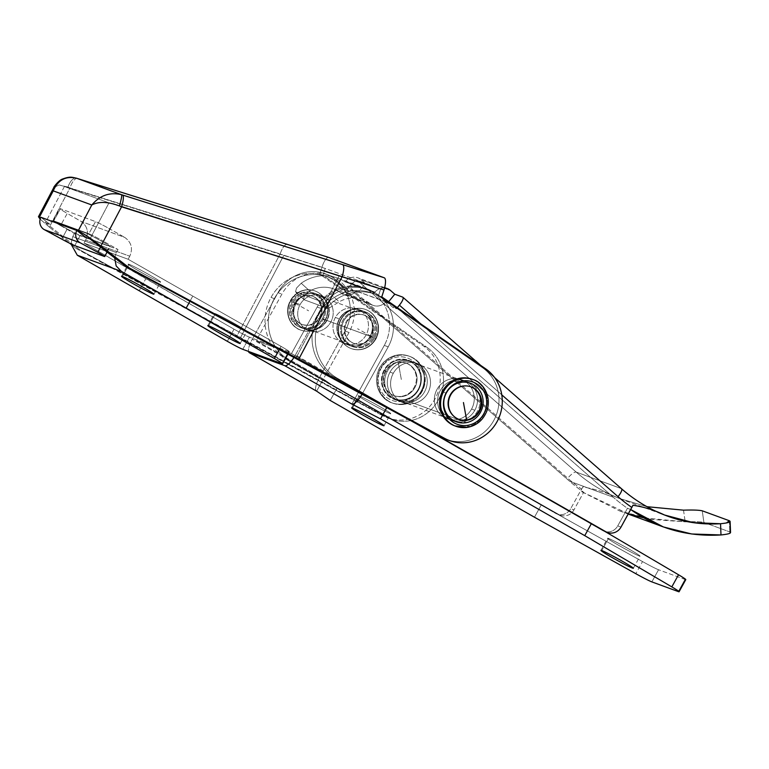<?xml version="1.0" encoding="UTF-8"?>
<svg xmlns="http://www.w3.org/2000/svg" width="769" height="769" viewBox="0 0 769 769"><rect width="100%" height="100%" fill="white"/><g stroke="black" fill="none" stroke-linecap="round" stroke-linejoin="round"><path stroke-width="0.58" stroke-dasharray="3.85 2.88" d="M317.174 307.042L321.086 308.475A40.478 38.604 -69.9 0 1 368.572 289.644A40.478 38.604 -69.9 0 1 388.21 346.848L384.289 345.406A40.478 38.604 110.1 0 0 364.65 288.212A40.478 38.604 110.1 0 0 317.174 307.042L291.489 353.567L256.221 340.638L281.896 294.114A40.478 38.604 -69.9 0 1 329.382 275.292A40.478 38.604 -69.9 0 1 349.02 332.487L345.098 331.055A40.478 38.604 110.1 0 0 325.47 273.86A40.478 38.604 110.1 0 0 277.984 292.681L281.896 294.114L277.984 292.681L252.299 339.206A13.88 4.124 -60.2 0 0 248.55 351.443A13.88 4.124 119.8 0 1 252.299 339.206L277.984 292.681A40.478 38.604 -69.9 0 1 331.083 276.465A40.478 38.604 -69.9 0 1 345.098 331.055L349.02 332.487L323.336 379.011L256.221 340.638L291.489 353.567L358.604 391.94L384.289 345.406L388.21 346.848L362.526 393.372A13.88 4.124 119.8 0 1 362.103 394.122A13.88 4.124 -60.2 0 0 362.526 393.372L388.21 346.848A40.478 38.604 110.1 0 0 374.186 292.258A40.478 38.604 110.1 0 0 321.086 308.475L317.174 307.042A40.478 38.604 -69.9 0 1 370.274 290.826A40.478 38.604 -69.9 0 1 384.289 345.406L358.604 391.94L387.211 406.743L386.788 407.522L387.211 406.743L422.335 426.833L387.211 406.743L358.604 391.94L291.489 353.567L317.174 307.042M351.904 404.071L358.604 391.94L351.904 404.071M339.312 318.885A18.504 17.649 110.1 0 0 348.28 345.041A18.504 17.649 110.1 0 0 371.225 333.727A18.504 17.649 110.1 0 0 361.017 310.282A18.504 17.649 110.1 0 0 339.312 318.885L335.39 317.453A18.504 17.649 -69.9 0 1 357.095 308.85A18.504 17.649 -69.9 0 1 367.303 332.295A18.504 17.649 -69.9 0 1 344.368 343.599A18.504 17.649 -69.9 0 1 335.39 317.453L339.312 318.885A18.504 17.649 -69.9 0 1 370.052 318.03A18.504 17.649 -69.9 0 1 354.586 346.06A18.504 17.649 -69.9 0 1 339.312 318.885M330.218 400.457L336.918 388.326L541.155 505.089L534.455 517.22L541.155 505.089L336.918 388.326L323.336 379.011L316.636 391.152L349.02 332.487A40.478 38.604 110.1 0 0 335.005 277.907A40.478 38.604 110.1 0 0 281.896 294.114L256.221 340.638L323.336 379.011L336.918 388.326L330.218 400.457M295.402 354.999L321.086 308.475L295.402 354.999L362.526 393.372L295.402 354.999A13.88 4.124 119.8 0 1 294.104 357.21A13.88 4.124 -60.2 0 0 295.402 354.999M684.987 579.442L678.287 591.582L684.987 579.442L658.552 569.762L684.987 579.442A17.351 0.836 -151.1 0 0 685.794 579.605M651.852 581.893L658.552 569.762A17.351 0.836 28.9 0 1 642.519 561.572L541.155 505.089L642.519 561.572L635.819 573.703L642.519 561.572A17.351 0.836 -151.1 0 0 658.552 569.762L651.852 581.893M359.19 395.891A18.504 0.894 -151.1 0 0 377.675 407.387A18.504 0.894 -151.1 0 0 386.73 410.704A18.504 0.894 -151.1 0 0 359.19 395.891A18.504 0.894 28.9 0 1 377.387 405.234A18.504 0.894 28.9 0 1 390.729 413.607A18.504 0.894 28.9 0 1 374.099 405.436A18.504 0.894 28.9 0 1 358.325 395.718A18.504 0.894 28.9 0 1 359.19 395.891L352.49 408.031L359.19 395.891M608.49 538.415A18.504 0.894 -151.1 0 0 626.975 549.922A18.504 0.894 -151.1 0 0 636.021 553.228A18.504 0.894 -151.1 0 0 608.49 538.415A18.504 0.894 28.9 0 1 626.687 547.768A18.504 0.894 28.9 0 1 640.029 556.131A18.504 0.894 28.9 0 1 623.399 547.97A18.504 0.894 28.9 0 1 607.625 538.242A18.504 0.894 28.9 0 1 608.49 538.415L601.791 550.556L608.49 538.415M319.414 377.579L345.098 331.055L319.414 377.579L252.299 339.206L319.414 377.579A13.88 4.124 -60.2 0 0 316.28 390.95A13.88 4.124 119.8 0 1 319.414 377.579M300.121 304.534A18.504 17.649 110.1 0 0 309.09 330.68A18.504 17.649 110.1 0 0 332.035 319.375A18.504 17.649 110.1 0 0 321.827 295.93A18.504 17.649 110.1 0 0 300.121 304.534L296.2 303.101A18.504 17.649 -69.9 0 1 317.905 294.489A18.504 17.649 -69.9 0 1 328.113 317.943A18.504 17.649 -69.9 0 1 305.178 329.247A18.504 17.649 -69.9 0 1 296.2 303.101L300.121 304.534A18.504 17.649 -69.9 0 1 330.862 303.678A18.504 17.649 -69.9 0 1 315.396 331.708A18.504 17.649 -69.9 0 1 300.121 304.534M335.39 317.453A18.504 17.649 110.1 0 0 350.664 344.627A18.504 17.649 110.1 0 0 366.14 316.597A18.504 17.649 110.1 0 0 335.39 317.453M296.2 303.101A18.504 17.649 110.1 0 0 311.474 330.266A18.504 17.649 110.1 0 0 326.95 302.236A18.504 17.649 110.1 0 0 296.2 303.101M371.033 336.226L357.585 328.738L371.033 336.226A15.034 14.342 110.1 0 0 358.623 314.146A15.034 14.342 110.1 0 0 346.05 336.918A15.034 14.342 110.1 0 0 371.033 336.226A15.034 14.342 -69.9 0 1 353.394 343.214A15.034 14.342 -69.9 0 1 345.098 324.162A15.034 14.342 -69.9 0 1 363.737 314.973A15.034 14.342 -69.9 0 1 371.033 336.226L371.687 336.457A15.034 14.342 110.1 0 0 364.391 315.213A15.034 14.342 110.1 0 0 345.752 324.403A15.034 14.342 110.1 0 0 354.048 343.455A15.034 14.342 110.1 0 0 371.687 336.457L371.033 336.226M374.561 338.11A18.504 17.649 110.1 0 0 359.286 310.936A18.504 17.649 110.1 0 0 343.81 338.966A18.504 17.649 110.1 0 0 374.561 338.11A18.504 17.649 -69.9 0 1 343.81 338.966A18.504 17.649 -69.9 0 1 359.286 310.936A18.504 17.649 -69.9 0 1 374.561 338.11L375.935 338.985L374.561 338.11M371.687 336.457A15.034 14.342 -69.9 0 1 346.704 337.158A15.034 14.342 -69.9 0 1 359.277 314.386A15.034 14.342 -69.9 0 1 371.687 336.457M375.83 338.966A20.821 19.859 110.1 0 0 365.727 309.551A20.821 19.859 110.1 0 0 339.927 322.269A20.821 19.859 110.1 0 0 351.404 348.645A20.821 19.859 110.1 0 0 375.83 338.966L375.83 338.966A20.821 19.859 -69.9 0 1 351.404 348.645A20.821 19.859 -69.9 0 1 339.927 322.269A20.821 19.859 -69.9 0 1 365.727 309.551A20.821 19.859 -69.9 0 1 375.83 338.966L375.503 338.841A20.821 19.859 110.1 0 0 365.4 309.426A20.821 19.859 110.1 0 0 339.6 322.144A20.821 19.859 110.1 0 0 351.077 348.52A20.821 19.859 110.1 0 0 375.503 338.841L375.83 338.966M375.503 338.841A20.821 19.859 -69.9 0 1 340.907 339.811A20.821 19.859 -69.9 0 1 358.316 308.273A20.821 19.859 -69.9 0 1 375.503 338.841M372.619 337.197A17.351 16.543 110.1 0 0 358.306 311.724A17.351 16.543 110.1 0 0 343.801 338.004A17.351 16.543 110.1 0 0 372.619 337.197A17.351 16.543 -69.9 0 1 352.269 345.262A17.351 16.543 -69.9 0 1 342.705 323.288A17.351 16.543 -69.9 0 1 364.208 312.685A17.351 16.543 -69.9 0 1 372.619 337.197L322.326 318.779A17.351 16.543 110.1 0 0 313.915 294.258A17.351 16.543 110.1 0 0 292.412 304.86A17.351 16.543 110.1 0 0 301.977 326.844A17.351 16.543 110.1 0 0 322.326 318.779L372.619 337.197M325.21 320.423A20.821 19.859 110.1 0 0 308.023 289.855A20.821 19.859 110.1 0 0 290.615 321.384A20.821 19.859 110.1 0 0 325.21 320.423A20.821 19.859 -69.9 0 1 300.785 330.103A20.821 19.859 -69.9 0 1 289.307 303.726A20.821 19.859 -69.9 0 1 315.107 290.999A20.821 19.859 -69.9 0 1 325.21 320.423L324.883 320.298A20.821 19.859 110.1 0 0 314.781 290.884A20.821 19.859 110.1 0 0 288.981 303.601A20.821 19.859 110.1 0 0 300.458 329.978A20.821 19.859 110.1 0 0 324.883 320.298L325.21 320.423M322.326 318.779A17.351 16.543 -69.9 0 1 293.508 319.577A17.351 16.543 -69.9 0 1 308.013 293.306A17.351 16.543 -69.9 0 1 322.326 318.779M322.307 318.962A18.504 17.649 110.1 0 0 307.033 291.797A18.504 17.649 110.1 0 0 291.557 319.827A18.504 17.649 110.1 0 0 322.307 318.962L324.883 320.298A20.821 19.859 -69.9 0 1 300.458 329.978A20.821 19.859 -69.9 0 1 288.981 303.601A20.821 19.859 -69.9 0 1 314.781 290.884A20.821 19.859 -69.9 0 1 324.883 320.298L322.307 318.962A18.504 17.649 -69.9 0 1 291.557 319.827A18.504 17.649 -69.9 0 1 307.033 291.797A18.504 17.649 -69.9 0 1 322.307 318.962M319.433 317.318A15.034 14.342 110.1 0 0 307.023 295.248A15.034 14.342 110.1 0 0 294.45 318.02A15.034 14.342 110.1 0 0 319.433 317.318A15.034 14.342 -69.9 0 1 301.794 324.316A15.034 14.342 -69.9 0 1 293.508 305.264A15.034 14.342 -69.9 0 1 312.137 296.075A15.034 14.342 -69.9 0 1 319.433 317.318L320.087 317.559A15.034 14.342 110.1 0 0 312.791 296.315A15.034 14.342 110.1 0 0 295.152 303.303A15.034 14.342 110.1 0 0 302.448 324.547A15.034 14.342 110.1 0 0 320.087 317.559L319.433 317.318M295.152 303.303L308.6 310.791L295.152 303.303A15.034 14.342 -69.9 0 1 314.877 297.286A15.034 14.342 -69.9 0 1 320.087 317.559A15.034 14.342 -69.9 0 1 300.362 323.586A15.034 14.342 -69.9 0 1 295.152 303.303M628.311 513.846L580.585 491.131L582.835 486.912C595.466 489.113 607.664 492.977 619.439 498.485L646.969 506.694L619.439 498.485A161.923 154.434 -69.9 0 1 576.202 472.089L357.556 280.589A9.257 2.615 -48.8 0 0 349.097 286.731L346.098 290.374L349.097 286.731L567.733 478.241A171.179 163.259 110.1 0 0 581.547 489.036L570.704 508.674A11.564 11.035 -69.9 0 1 555.535 513.308L287.058 359.815A46.265 44.121 -69.9 0 1 271.034 297.43A46.265 44.121 -69.9 0 1 338.629 283.828L346.098 290.374L349.366 291.566L341.897 285.03A46.265 44.121 110.1 0 0 274.302 298.632A46.265 44.121 110.1 0 0 290.326 361.017A46.265 44.121 -69.9 0 1 274.302 298.632L271.034 297.43A46.265 44.121 110.1 0 0 287.058 359.815L290.326 361.017L558.803 514.509A11.564 11.035 110.1 0 0 573.972 509.876L583.69 492.266L580.585 491.131L619.42 510.847L652.093 519.469L685.189 521.843C694.474 521.497 700.713 521.699 703.904 522.449L729.819 531.937L703.904 522.449L702.241 510.808L703.904 522.449C700.713 521.699 694.474 521.497 685.189 521.843L643.682 517.873M358.085 292.335L350.904 289.702L569.541 481.211L613.306 497.245L394.66 305.735L613.306 497.245L569.541 481.211A173.496 165.46 110.1 0 0 583.69 492.266A173.496 165.46 -69.9 0 1 569.541 481.211L350.904 289.702L358.085 292.335L365.4 283.453L361.219 279.801L390.614 290.567L361.219 279.801L365.4 283.453L357.556 280.589L365.4 283.453L358.085 292.335L356.412 290.874L358.085 292.335M385.807 301.64L356.23 291.105A11.564 11.035 -69.9 0 1 341.023 293.056L370.418 303.822A30.068 28.684 110.1 0 0 362.93 299.65A30.068 28.684 110.1 0 0 339.206 301.823L330.372 307.331L327.19 308.206L304.332 299.833L303.659 298.93L303.928 297.17L305.245 294.902L309.811 291.057A30.068 28.684 -69.9 0 1 333.535 288.884A30.068 28.684 -69.9 0 1 341.023 293.056A30.068 28.684 110.1 0 0 309.811 291.057L301.217 283.252L296.498 288.096L295.527 291.797L318.972 300.737L322.644 299.574L330.612 294.018A41.641 39.709 -69.9 0 1 366.909 288.788A41.641 39.709 -69.9 0 1 374.561 292.624L374.955 292.133L345.569 281.367L345.166 281.858L374.561 292.624L345.166 281.858A41.641 39.709 110.1 0 0 337.514 278.022A41.641 39.709 110.1 0 0 301.217 283.252A41.641 39.709 -69.9 0 1 345.166 281.858L345.569 281.367A11.564 11.035 -69.9 0 1 361.219 279.801A11.564 11.035 110.1 0 0 357.893 277.82A11.564 11.035 110.1 0 0 345.569 281.367L374.955 292.133L374.561 292.624A41.641 39.709 110.1 0 0 330.612 294.018L339.206 301.823A30.068 28.684 -69.9 0 1 370.418 303.822A11.564 11.035 110.1 0 0 385.615 301.871L387.48 303.101L385.807 301.64M394.401 305.639L387.48 303.101L394.401 305.639M605.193 531.6A11.564 11.035 -69.9 0 1 602.56 530.533A11.564 11.035 110.1 0 0 604.165 531.283A11.564 11.035 110.1 0 0 617.738 525.909L620.996 527.101L617.738 525.909L627.456 508.299L630.561 509.434L632.945 505.262L630.695 509.539L627.456 508.299A173.496 165.46 -69.9 0 1 613.306 497.245A173.496 165.46 110.1 0 0 627.456 508.299L617.738 525.909A11.564 11.035 -69.9 0 1 605.847 531.744M729.377 520.748L729.819 531.937L729.377 520.748L730.108 521.353M576.202 472.089L621.265 488.594A161.923 154.434 110.1 0 0 663.916 514.759A161.923 154.434 -69.9 0 1 621.265 488.594L576.202 472.089A9.257 2.615 -48.8 0 0 567.733 478.241L349.097 286.731A9.257 2.615 131.2 0 1 357.556 280.589L576.202 472.089A161.923 154.434 110.1 0 0 619.439 498.485C607.664 492.977 595.466 489.113 582.835 486.912L580.585 491.131L583.69 492.266L573.972 509.876L570.704 508.674L581.547 489.036A171.179 163.259 -69.9 0 1 567.733 478.241A9.257 2.615 131.2 0 1 576.202 472.089M720.543 523.727L726.397 522.997M402.629 297.094L621.265 488.594L402.629 297.094M296.113 292.364L304.332 299.833L327.19 308.206L318.972 300.737L295.527 291.797L296.498 288.096L301.217 283.252L309.811 291.057L305.245 294.902L303.928 297.17L303.659 298.93L304.332 299.833L295.527 291.797M501.773 394.833L420.864 323.96L501.773 394.833M397.323 307.667L396.391 308.802L388.922 302.255A46.265 44.121 110.1 0 0 323.653 312.079A46.265 44.121 110.1 0 0 337.351 378.242L422.335 426.833L337.351 378.242L334.082 377.041A46.265 44.121 -69.9 0 1 320.385 310.887A46.265 44.121 -69.9 0 1 385.663 301.063L393.132 307.6L396.391 308.802L397.323 307.667M373.58 337.745A18.504 17.649 -69.9 0 1 342.83 338.6A18.504 17.649 -69.9 0 1 358.306 310.58A18.504 17.649 -69.9 0 1 373.58 337.745A18.504 17.649 110.1 0 0 364.602 311.599A18.504 17.649 110.1 0 0 341.667 322.903A18.504 17.649 110.1 0 0 351.875 346.348A18.504 17.649 110.1 0 0 373.58 337.745L370.322 336.553A18.504 17.649 110.1 0 0 355.038 309.378A18.504 17.649 110.1 0 0 339.571 337.408A18.504 17.649 110.1 0 0 370.322 336.553A18.504 17.649 -69.9 0 1 348.607 345.156A18.504 17.649 -69.9 0 1 338.398 321.711A18.504 17.649 -69.9 0 1 361.343 310.407A18.504 17.649 -69.9 0 1 370.322 336.553L373.58 337.745M474.829 410.271A20.821 19.859 -69.9 0 1 440.243 411.232A20.821 19.859 -69.9 0 1 457.642 379.703A20.821 19.859 -69.9 0 1 474.829 410.271A20.821 19.859 110.1 0 0 464.736 380.857A20.821 19.859 110.1 0 0 438.926 393.574A20.821 19.859 110.1 0 0 450.413 419.951A20.821 19.859 110.1 0 0 474.829 410.271L471.57 409.07A20.821 19.859 110.1 0 0 454.383 378.502A20.821 19.859 110.1 0 0 436.975 410.04A20.821 19.859 110.1 0 0 471.57 409.07A20.821 19.859 -69.9 0 1 447.145 418.749A20.821 19.859 -69.9 0 1 435.658 392.373A20.821 19.859 -69.9 0 1 461.467 379.655A20.821 19.859 -69.9 0 1 471.57 409.07L474.829 410.271M390.018 372.109A20.821 19.859 110.1 0 0 407.205 402.677A20.821 19.859 110.1 0 0 424.613 371.148A20.821 19.859 110.1 0 0 390.018 372.109A20.821 19.859 -69.9 0 1 414.443 362.43A20.821 19.859 -69.9 0 1 425.92 388.806A20.821 19.859 -69.9 0 1 400.12 401.524A20.821 19.859 -69.9 0 1 390.018 372.109L393.286 373.311A20.821 19.859 -69.9 0 1 427.881 372.34A20.821 19.859 -69.9 0 1 410.473 403.879A20.821 19.859 -69.9 0 1 393.286 373.311A20.821 19.859 110.1 0 0 403.379 402.725A20.821 19.859 110.1 0 0 429.189 390.008A20.821 19.859 110.1 0 0 417.702 363.622A20.821 19.859 110.1 0 0 393.286 373.311L390.018 372.109M292.604 301.784A18.504 17.649 110.1 0 0 307.879 328.949A18.504 17.649 110.1 0 0 323.355 300.919A18.504 17.649 110.1 0 0 292.604 301.784A18.504 17.649 -69.9 0 1 314.31 293.172A18.504 17.649 -69.9 0 1 324.518 316.626A18.504 17.649 -69.9 0 1 301.583 327.93A18.504 17.649 -69.9 0 1 292.604 301.784L295.873 302.976A18.504 17.649 -69.9 0 1 326.623 302.121A18.504 17.649 -69.9 0 1 311.147 330.151A18.504 17.649 -69.9 0 1 295.873 302.976A18.504 17.649 110.1 0 0 304.851 329.122A18.504 17.649 110.1 0 0 327.786 317.818A18.504 17.649 110.1 0 0 317.578 294.373A18.504 17.649 110.1 0 0 295.873 302.976L292.604 301.784M349.366 291.566L350.904 289.702L349.366 291.566L346.098 290.374L338.629 283.828A46.265 44.121 110.1 0 0 325.306 275.917A46.265 44.121 110.1 0 0 271.034 297.43L274.302 298.632A46.265 44.121 -69.9 0 1 328.574 277.119A46.265 44.121 -69.9 0 1 341.897 285.03L338.629 283.828L341.897 285.03L349.366 291.566M683.516 510.164L685.189 521.843L683.516 510.164M388.662 301.669L387.48 303.101L388.662 301.669M394.622 305.793L393.132 307.6L394.622 305.793M384.558 287.981A11.564 11.035 110.1 0 0 374.955 292.133A11.564 11.035 -69.9 0 1 384.558 287.981M602.56 530.533L334.082 377.041L602.56 530.533M337.351 378.242A46.265 44.121 -69.9 0 1 319.664 319.173A46.265 44.121 -69.9 0 1 375.599 294.344A46.265 44.121 -69.9 0 1 388.922 302.255L385.663 301.063A46.265 44.121 110.1 0 0 372.331 293.143A46.265 44.121 110.1 0 0 316.395 317.972A46.265 44.121 110.1 0 0 334.082 377.041L337.351 378.242M388.922 302.255L396.391 308.802L393.132 307.6L385.663 301.063L388.922 302.255M287.058 359.815L555.535 513.308L558.803 514.509L290.326 361.017L287.058 359.815M555.535 513.308A11.564 11.035 110.1 0 0 557.141 514.057A11.564 11.035 110.1 0 0 570.704 508.674L573.972 509.876A11.564 11.035 -69.9 0 1 560.409 515.249A11.564 11.035 -69.9 0 1 558.803 514.509L555.535 513.308M385.615 301.871A11.564 11.035 -69.9 0 1 373.292 305.418A11.564 11.035 -69.9 0 1 370.418 303.822L341.023 293.056A11.564 11.035 110.1 0 0 343.897 294.652A11.564 11.035 110.1 0 0 356.23 291.105L385.615 301.871M730.55 532.542L729.819 531.937M330.612 294.018L322.644 299.574L318.972 300.737L327.19 308.206L330.372 307.331L339.206 301.823L330.612 294.018M303.659 298.93L304.332 299.833M470.724 386.749A17.351 16.543 110.1 0 0 448.894 397.227A17.351 16.543 110.1 0 0 458.795 419.316A17.351 16.543 -69.9 0 1 458.459 419.201A17.351 16.543 -69.9 0 1 448.894 397.227A17.351 16.543 -69.9 0 1 470.397 386.624A17.351 16.543 -69.9 0 1 470.724 386.749M467.763 427.285A24.868 23.714 110.1 0 0 488.132 404.955A24.868 23.714 110.1 0 0 472.983 379.569A24.868 23.714 -69.9 0 1 488.123 405.052A24.868 23.714 -69.9 0 1 467.581 427.324L466.6 426.958A24.868 23.714 110.1 0 0 487.142 404.696A24.868 23.714 110.1 0 0 472.003 379.204M454.892 425.901A24.868 23.714 110.1 0 0 466.6 426.958L467.581 427.324M472.493 379.386A24.868 23.714 -69.9 0 1 487.113 404.965A24.868 23.714 -69.9 0 1 466.6 426.958A24.868 23.714 -69.9 0 1 455.392 426.074M466.014 422.421A20.244 19.302 110.1 0 0 478.837 389.796A20.244 19.302 110.1 0 0 445.501 395.449A20.244 19.302 110.1 0 0 466.014 422.421A20.244 19.302 -69.9 0 1 456.488 421.556A20.244 19.302 -69.9 0 1 445.328 395.92A20.244 19.302 -69.9 0 1 470.417 383.548A20.244 19.302 -69.9 0 1 482.73 404.292A20.244 19.302 -69.9 0 1 466.014 422.421L403.965 399.688A20.244 19.302 110.1 0 0 420.681 381.568A20.244 19.302 110.1 0 0 408.358 360.815A20.244 19.302 110.1 0 0 383.279 373.186A20.244 19.302 110.1 0 0 394.439 398.832A20.244 19.302 110.1 0 0 403.965 399.688L466.014 422.421M404.552 404.234A24.868 23.714 110.1 0 0 420.307 364.141A24.868 23.714 110.1 0 0 379.348 371.1A24.868 23.714 110.1 0 0 404.552 404.234A24.868 23.714 -69.9 0 1 392.844 403.177A24.868 23.714 -69.9 0 1 379.136 371.667A24.868 23.714 -69.9 0 1 409.954 356.48A24.868 23.714 -69.9 0 1 425.094 381.962A24.868 23.714 -69.9 0 1 404.552 404.234L403.571 403.869A24.868 23.714 110.1 0 0 424.113 381.607A24.868 23.714 110.1 0 0 408.973 356.114A24.868 23.714 110.1 0 0 378.156 371.312A24.868 23.714 110.1 0 0 391.863 402.812A24.868 23.714 110.1 0 0 403.571 403.869L404.552 404.234M403.965 399.688A20.244 19.302 -69.9 0 1 383.452 372.725A20.244 19.302 -69.9 0 1 416.788 367.063A20.244 19.302 -69.9 0 1 403.965 399.688M402.629 401.36A22.551 21.513 110.1 0 0 416.913 365.006A22.551 21.513 110.1 0 0 379.761 371.312A22.551 21.513 110.1 0 0 402.629 401.36A2.317 0.615 -99.6 0 0 403.571 403.869A24.868 23.714 -69.9 0 1 391.863 402.812A24.868 23.714 -69.9 0 1 378.156 371.312A24.868 23.714 -69.9 0 1 408.973 356.114A24.868 23.714 -69.9 0 1 424.113 381.607A24.868 23.714 -69.9 0 1 403.571 403.869A2.317 0.615 80.4 0 1 402.629 401.36A22.551 21.513 -69.9 0 1 379.761 371.312A22.551 21.513 -69.9 0 1 416.913 365.006A22.551 21.513 -69.9 0 1 402.629 401.36M401.966 396.256A17.351 16.543 110.1 0 0 412.953 368.284A17.351 16.543 110.1 0 0 384.385 373.138A17.351 16.543 110.1 0 0 401.966 396.256A17.351 16.543 -69.9 0 1 393.805 395.516A17.351 16.543 -69.9 0 1 384.231 373.532A17.351 16.543 -69.9 0 1 405.734 362.939A17.351 16.543 -69.9 0 1 416.298 380.722A17.351 16.543 -69.9 0 1 401.966 396.256L402.62 396.496A17.351 16.543 110.1 0 0 416.952 380.953A17.351 16.543 110.1 0 0 406.388 363.179A17.351 16.543 110.1 0 0 398.227 362.439A17.351 16.543 110.1 0 0 383.894 377.973A17.351 16.543 110.1 0 0 394.449 395.756A17.351 16.543 110.1 0 0 402.62 396.496L401.966 396.256M398.227 362.439L401.399 379.828L398.227 362.439A17.351 16.543 -69.9 0 1 416.923 376.666A17.351 16.543 -69.9 0 1 402.62 396.496A17.351 16.543 -69.9 0 1 383.923 382.27A17.351 16.543 -69.9 0 1 398.227 362.439M426.91 347.328A40.478 38.604 -69.9 0 1 438.964 398.813A40.478 38.604 -69.9 0 1 390.739 419.028A40.478 38.604 -69.9 0 1 385.836 416.817L382.568 415.616A40.478 38.604 110.1 0 0 387.48 417.836A40.478 38.604 110.1 0 0 435.696 397.621A40.478 38.604 110.1 0 0 423.642 346.127L426.91 347.328L423.642 346.127L319.721 274.168L322.99 275.36L426.91 347.328L322.99 275.36L319.721 274.168L321.932 267.256A11.564 3.47 107.5 0 1 328.632 257.404A11.564 3.47 -72.5 0 0 321.932 267.256L319.721 274.168L423.642 346.127A40.478 38.604 -69.9 0 1 434.341 400.091A40.478 38.604 -69.9 0 1 382.568 415.616L385.836 416.817L79.745 249.848L76.477 248.647L382.568 415.616L236.727 336.438L280.07 254.058L321.932 267.256L280.07 254.058L236.727 336.438L76.477 248.647L79.745 249.848L45.419 222.606L64.404 186.521L108.996 202.853L90.011 238.938L108.996 202.853L64.404 186.521L325.2 268.448L322.99 275.36L325.2 268.448L380.713 288.788L325.2 268.448L283.761 255.385L240.38 337.841L385.836 416.817A40.478 38.604 110.1 0 0 437.609 401.293A40.478 38.604 110.1 0 0 426.91 347.328M378.502 295.7L380.713 288.788L378.502 295.7L381.77 296.892L378.502 295.7L482.432 367.669L485.7 368.86L482.432 367.669L378.502 295.7M387.201 371.542A20.821 19.859 110.1 0 0 397.506 400.572A20.821 19.859 110.1 0 0 423.306 387.855A20.821 19.859 110.1 0 0 411.828 361.468A20.821 19.859 110.1 0 0 387.201 371.542L383.933 370.341A20.821 19.859 -69.9 0 1 408.56 360.277A20.821 19.859 -69.9 0 1 420.047 386.653A20.821 19.859 -69.9 0 1 394.237 399.371A20.821 19.859 -69.9 0 1 383.933 370.341L387.201 371.542A20.821 19.859 -69.9 0 1 421.787 369.822A20.821 19.859 -69.9 0 1 405.013 401.706A20.821 19.859 -69.9 0 1 387.201 371.542M85.676 237.352L87.608 233.67L51.686 220.511L49.754 224.192L45.419 222.606L49.754 224.192L40.911 217.291L49.754 224.192L51.686 220.511L67.211 228.941L61.837 239.169L67.211 228.941L51.686 220.511L87.608 233.67L85.676 237.352M445.982 393.074A20.821 19.859 -69.9 0 1 480.567 391.354A20.821 19.859 -69.9 0 1 463.794 423.238A20.821 19.859 -69.9 0 1 445.982 393.074A20.821 19.859 110.1 0 0 456.286 422.104A20.821 19.859 110.1 0 0 482.096 409.387A20.821 19.859 110.1 0 0 470.609 383.01A20.821 19.859 110.1 0 0 445.982 393.074L442.723 391.873A20.821 19.859 -69.9 0 1 467.35 381.808A20.821 19.859 -69.9 0 1 478.827 408.185A20.821 19.859 -69.9 0 1 453.028 420.912A20.821 19.859 -69.9 0 1 442.723 391.873L445.982 393.074M49.36 227.134L69.691 243.264L49.36 227.134L69.989 187.924L280.137 253.905C282.492 247.435 284.876 244.254 287.279 244.369C284.876 244.254 282.492 247.435 280.137 253.905L69.989 187.924L49.36 227.134L40.161 219.165L49.36 227.134M70.911 244.234L76.477 248.647L70.911 244.234M446.26 439.368A40.478 38.604 110.1 0 0 494.477 419.153A40.478 38.604 110.1 0 0 482.432 367.669A40.478 38.604 -69.9 0 1 494.88 418.336A40.478 38.604 -69.9 0 1 447.904 439.926M383.933 370.341A20.821 19.859 110.1 0 0 401.745 400.505A20.821 19.859 110.1 0 0 418.519 368.62A20.821 19.859 110.1 0 0 383.933 370.341M339.273 275.725L108.996 202.853L339.273 275.725L295.892 358.181L339.273 275.725M442.723 391.873A20.821 19.859 110.1 0 0 460.525 422.046A20.821 19.859 110.1 0 0 477.309 390.162A20.821 19.859 110.1 0 0 442.723 391.873M64.404 186.521L45.419 222.606L79.745 249.848L240.38 337.841L283.761 255.385L64.404 186.521M103.142 242.1L87.608 233.67L103.142 242.1A11.564 0.481 27.8 0 1 109.573 246.176L104.19 256.394L109.573 246.176L80.187 235.401L109.573 246.176A11.564 0.481 -152.2 0 0 110.111 246.291A11.564 0.481 -152.2 0 0 103.142 242.1L100.537 247.041L103.142 242.1M74.804 245.628L80.187 235.401A11.564 0.481 27.8 0 1 67.211 228.941A11.564 0.481 -152.2 0 0 80.187 235.401L74.804 245.628M53.801 187.549L59.098 184.964L69.989 187.924A11.564 4.326 107.4 0 1 77.477 178.504M77.419 178.485A11.564 4.326 -72.6 0 0 69.989 187.924L67.98 187.069A11.564 5.393 107.3 0 1 76.41 178.168M76.314 178.139A11.564 5.393 -72.7 0 0 67.98 187.069L59.069 184.964L53.782 187.578M288.654 351.539L281.954 363.679L288.654 351.539L249.464 337.187L288.654 351.539A13.88 0.663 -151.1 0 0 289.298 351.673A13.88 0.663 -151.1 0 0 281.07 346.396A13.88 0.663 28.9 0 1 288.654 351.539M242.764 349.318L249.464 337.187A13.88 0.663 28.9 0 1 234.036 329.17L83.994 243.091L128.115 259.249L281.07 346.396L128.115 259.249L83.994 243.091L85.667 240.053L129.788 256.221L128.115 259.249L129.788 256.221L85.667 240.053C88.993 232.325 87.474 226.115 81.12 221.434L124.722 237.41C131.393 242.206 133.085 248.474 129.788 256.221C133.085 248.474 131.393 242.206 124.722 237.41L81.12 221.434L67.249 213.436A13.88 0.663 28.9 0 1 60.434 208.735L95.558 221.597A13.88 0.663 28.9 0 1 110.198 229.172L124.722 237.41L110.198 229.172L103.498 241.303A13.88 0.663 -151.1 0 0 88.858 233.738L95.558 221.597L60.434 208.735L53.734 220.866L88.858 233.738L53.734 220.866A13.88 0.663 -151.1 0 0 60.549 225.577L74.42 233.574L118.022 249.541L103.498 241.303L118.022 249.541L74.42 233.574L72.747 236.602L116.35 252.578L118.022 249.541L116.35 252.578L72.747 236.602L70.902 243.86L72.747 236.602L74.42 233.574L60.549 225.577L67.249 213.436L81.12 221.434C87.474 226.115 88.993 232.325 85.667 240.053L83.994 243.091L145.822 278.734L139.122 290.874L145.822 278.734L234.036 329.17L227.336 341.311L234.036 329.17A13.88 0.663 -151.1 0 0 249.464 337.187L242.764 349.318M215.358 313.665A18.504 0.894 -151.1 0 0 233.853 325.162A18.504 0.894 -151.1 0 0 242.898 328.478A18.504 0.894 -151.1 0 0 215.358 313.665A18.504 0.894 28.9 0 1 233.565 323.009A18.504 0.894 28.9 0 1 246.907 331.381A18.504 0.894 28.9 0 1 230.277 323.211A18.504 0.894 28.9 0 1 214.503 313.492A18.504 0.894 28.9 0 1 215.358 313.665L208.659 325.796L215.358 313.665M129.067 264.325A18.504 0.894 -151.1 0 0 147.552 275.821A18.504 0.894 -151.1 0 0 156.607 279.137A18.504 0.894 -151.1 0 0 129.067 264.325A18.504 0.894 28.9 0 1 147.273 273.668A18.504 0.894 28.9 0 1 160.606 282.04A18.504 0.894 28.9 0 1 143.976 273.879A18.504 0.894 28.9 0 1 128.212 264.151A18.504 0.894 28.9 0 1 129.067 264.325L122.367 276.465L129.067 264.325M114.658 257.894L116.35 252.578L114.658 257.894M189.981 301.16L192.856 295.959L189.981 301.16M279.455 349.328L281.07 346.396L279.455 349.328M88.858 233.738A13.88 0.663 28.9 0 1 103.498 241.303L110.198 229.172A13.88 0.663 -151.1 0 0 95.558 221.597L88.858 233.738M60.549 225.577A13.88 0.663 28.9 0 1 53.09 220.741A13.88 0.663 28.9 0 1 53.734 220.866L60.434 208.735A13.88 0.663 -151.1 0 0 59.79 208.601A13.88 0.663 -151.1 0 0 67.249 213.436L60.549 225.577M368.572 289.644L364.65 288.212M348.28 345.041L344.368 343.599M361.017 310.282L357.095 308.85M325.47 273.86L329.382 275.292M309.09 330.68L305.178 329.247M321.827 295.93L317.905 294.489M600.925 550.383L607.625 538.242M633.329 568.272L640.029 556.131M351.625 407.858L358.325 395.718M384.029 425.738L390.729 413.607M353.394 343.214L354.048 343.455M363.737 314.973L364.391 315.213M365.4 309.426L365.727 309.551C370.11 311.205 373.513 314.088 375.926 318.212C379.521 325.018 379.521 331.948 375.935 338.985C369.851 348.328 361.68 351.548 351.404 348.645L351.077 348.52M313.915 294.258L364.208 312.685M301.977 326.844L352.269 345.262M300.785 330.103L300.458 329.978C292.508 327.796 284.578 316.588 288.779 303.832L296.142 293.768C301.986 289.634 308.206 288.673 314.781 290.884L315.107 290.999M301.794 324.316L302.448 324.547M312.137 296.075L312.791 296.315M362.93 299.65L333.535 288.884M619.42 510.847L628.196 514.057M667.646 516.201L623.111 499.879M366.909 288.788L337.514 278.022M605.453 531.754L604.165 531.283M375.599 294.344L372.331 293.143M348.607 345.156L351.875 346.348M361.343 310.407L364.602 311.599M447.145 418.749L450.413 419.951M461.467 379.655L464.736 380.857M328.574 277.119L325.306 275.917M557.141 514.057L560.409 515.249M403.379 402.725L400.12 401.524M417.702 363.622L414.443 362.43M304.851 329.122L301.583 327.93M317.578 294.373L314.31 293.172M373.292 305.418L343.897 294.652M384.654 287.625L357.893 277.82M480.673 365.381L494.698 377.666M304.005 299.641L295.786 292.172M458.459 419.201L459.112 419.441M470.397 386.624L471.051 386.865M408.358 360.815L470.417 383.548M394.439 398.832L456.488 421.556M392.844 403.177L391.863 402.812C382.385 400.216 372.917 386.826 377.935 371.581C379.703 366.678 382.635 362.67 386.73 359.556C393.709 354.634 401.12 353.48 408.973 356.114L409.954 356.48M393.805 395.516L394.449 395.756M405.734 362.939L406.388 363.179M390.739 419.028L387.48 417.836M397.506 400.572L394.237 399.371M411.828 361.468L408.56 360.277M456.286 422.104L453.028 420.912M470.609 383.01L467.35 381.808M107.074 252.059L110.111 246.291M121.512 276.292L128.212 264.151M153.906 294.181L160.606 282.04M207.803 325.623L214.503 313.492M240.207 343.512L246.907 331.381M53.09 220.741L59.79 208.601M288.039 353.951L289.298 351.673"/><path stroke-width="1.15" d="M679.094 591.736L685.794 579.605A17.351 0.836 -151.1 0 0 678.518 574.76L671.818 586.891L678.518 574.76L591.448 523.506L584.748 535.647L671.818 586.891A17.351 0.836 28.9 0 1 679.094 591.736A17.351 0.836 28.9 0 1 678.287 591.582L651.852 581.893A17.351 0.836 28.9 0 1 635.819 573.703L534.455 517.22L330.218 400.457L534.455 517.22L635.819 573.703A17.351 0.836 -151.1 0 0 651.852 581.893L678.287 591.582A17.351 0.836 -151.1 0 0 671.818 586.891L584.748 535.647L380.511 418.884L386.788 407.522L380.511 418.884L351.904 404.071A13.88 4.124 -60.2 0 0 362.103 394.122A13.88 4.124 119.8 0 1 351.904 404.071L284.79 365.698A13.88 4.124 -60.2 0 0 294.104 357.21A13.88 4.124 119.8 0 1 284.79 365.698L249.521 352.779L284.79 365.698L351.904 404.071L380.511 418.884L584.748 535.647L591.448 523.506L422.335 426.833L591.448 523.506L678.518 574.76A17.351 0.836 28.9 0 1 684.987 579.442M248.55 351.443A13.88 4.124 -60.2 0 0 249.521 352.779L316.636 391.152L330.218 400.457L316.636 391.152A13.88 4.124 119.8 0 1 316.28 390.95A13.88 4.124 -60.2 0 0 316.444 391.065A13.88 4.124 -60.2 0 0 316.636 391.152L249.521 352.779A13.88 4.124 119.8 0 1 249.329 352.692A13.88 4.124 119.8 0 1 248.55 351.443M352.49 408.031A18.504 0.894 28.9 0 1 380.03 422.844A18.504 0.894 28.9 0 1 370.975 419.528A18.504 0.894 28.9 0 1 352.49 408.031A18.504 0.894 -151.1 0 0 351.625 407.858A18.504 0.894 -151.1 0 0 367.399 417.577A18.504 0.894 -151.1 0 0 384.029 425.738A18.504 0.894 -151.1 0 0 370.687 417.375A18.504 0.894 -151.1 0 0 352.49 408.031M601.791 550.556A18.504 0.894 28.9 0 1 629.321 565.369A18.504 0.894 28.9 0 1 620.275 562.052A18.504 0.894 28.9 0 1 601.791 550.556A18.504 0.894 -151.1 0 0 600.925 550.383A18.504 0.894 -151.1 0 0 616.7 560.101A18.504 0.894 -151.1 0 0 633.329 568.272A18.504 0.894 -151.1 0 0 619.987 559.899A18.504 0.894 -151.1 0 0 601.791 550.556M630.561 509.434C657.226 528.466 687.371 536.973 720.986 534.955C728.897 534.119 731.838 533.109 729.819 531.937C731.838 533.109 728.897 534.119 720.986 534.955L691.706 533.984L663.378 526.948L630.695 509.539M702.241 510.808L729.377 520.748L702.241 510.808C699.031 510.078 692.782 509.857 683.516 510.164L646.969 506.694L683.516 510.164C692.782 509.857 699.031 510.078 702.241 510.808M663.916 514.759A161.923 154.434 110.1 0 0 664.512 514.999L693.523 522.68L720.543 523.727C700.934 524.9 682.257 521.997 664.512 514.999C654.506 510.135 643.98 506.886 632.945 505.262L631.839 507.463A171.179 163.259 -69.9 0 1 618.026 496.659L501.773 394.833L618.026 496.659A9.257 2.615 -48.8 0 0 621.515 488.748A9.257 2.615 131.2 0 1 618.026 496.659A171.179 163.259 110.1 0 0 631.839 507.463L620.996 527.101L632.945 505.262C643.98 506.886 654.506 510.135 664.512 514.999A161.923 154.434 -69.9 0 1 663.916 514.759M726.397 522.997L729.377 520.748C731.406 521.93 728.464 522.92 720.543 523.727L720.986 534.955L720.543 523.727M390.614 290.567L394.785 294.219L402.629 297.094L394.785 294.219L388.662 301.669L394.785 294.219L390.614 290.567A11.564 11.035 110.1 0 0 384.558 287.981A11.564 11.035 -69.9 0 1 387.288 288.586A11.564 11.035 -69.9 0 1 390.614 290.567M420.864 323.96L399.39 305.158L397.323 307.667L399.39 305.158A9.257 2.615 -48.8 0 0 402.629 297.094A9.257 2.615 131.2 0 1 402.879 297.238A9.257 2.615 131.2 0 1 399.39 305.158L420.864 323.96M422.335 426.833L605.828 531.735A11.564 11.035 110.1 0 0 620.996 527.101A11.564 11.035 -69.9 0 1 607.433 532.475A11.564 11.035 -69.9 0 1 605.828 531.735L422.335 426.833M643.682 517.873L628.311 513.846M605.847 531.744A11.564 11.035 -69.9 0 1 605.193 531.6M621.265 488.594A9.257 2.615 131.2 0 1 621.515 488.748C634.319 499.927 648.565 508.645 664.262 514.903L664.512 514.999M466.629 419.941L463.447 402.552L466.629 419.941A17.351 16.543 110.1 0 0 480.942 404.59A17.351 16.543 110.1 0 0 470.724 386.749A17.351 16.543 -69.9 0 1 480.942 404.59A17.351 16.543 -69.9 0 1 466.629 419.941A17.351 16.543 -69.9 0 1 458.795 419.316A17.351 16.543 110.1 0 0 466.629 419.941L467.283 420.182A17.351 16.543 110.1 0 0 481.615 404.648A17.351 16.543 110.1 0 0 471.051 386.865A17.351 16.543 110.1 0 0 449.548 397.458A17.351 16.543 110.1 0 0 459.112 419.441A17.351 16.543 110.1 0 0 467.283 420.182L466.629 419.941M467.937 425.286A22.551 21.513 110.1 0 0 482.23 388.931A22.551 21.513 110.1 0 0 445.078 395.237A22.551 21.513 110.1 0 0 467.937 425.286A22.551 21.513 -69.9 0 1 445.078 395.237A22.551 21.513 -69.9 0 1 482.23 388.931A22.551 21.513 -69.9 0 1 467.937 425.286A2.317 0.615 80.4 0 1 467.677 427.333A2.317 0.615 -99.6 0 0 467.937 425.286M467.283 420.182A17.351 16.543 -69.9 0 1 449.702 397.064A17.351 16.543 -69.9 0 1 478.27 392.209A17.351 16.543 -69.9 0 1 467.283 420.182M467.581 427.324A2.317 0.615 -99.6 0 0 467.677 427.333A2.317 0.615 80.4 0 1 467.581 427.324A24.868 23.714 -69.9 0 1 455.873 426.266A24.868 23.714 -69.9 0 1 442.165 394.757A24.868 23.714 -69.9 0 1 472.983 379.569A24.868 23.714 110.1 0 0 442.165 394.757A24.868 23.714 110.1 0 0 455.873 426.266A24.868 23.714 110.1 0 0 467.581 427.324A24.868 23.714 110.1 0 0 467.763 427.285M472.003 379.204A24.868 23.714 110.1 0 0 441.185 394.401A24.868 23.714 110.1 0 0 454.892 425.901L467.677 427.333C476.934 425.411 483.345 419.893 486.912 410.8C491.929 395.554 482.461 382.164 472.983 379.569L472.003 379.204M455.392 426.074A24.868 23.714 -69.9 0 1 441.185 394.401A24.868 23.714 -69.9 0 1 472.493 379.386M447.904 439.926A40.478 38.604 -69.9 0 1 441.348 437.157L126.414 266.939L90.011 238.938L85.676 237.352L76.833 230.45L40.911 217.291A9.257 8.824 110.1 0 0 44.371 229.681L61.837 239.169L44.371 229.681A9.257 8.824 -69.9 0 1 40.911 217.291L78.15 230.931L91.799 204.987C99.883 195.364 109.775 191.933 121.464 194.672L77.534 178.523A11.564 4.326 -72.6 0 0 77.477 178.504A11.564 4.326 107.4 0 1 77.534 178.523L328.719 257.432L76.487 178.197L121.464 194.672L384.24 277.772L328.719 257.432A11.564 3.47 -72.5 0 0 328.671 257.423A11.564 3.47 107.5 0 1 328.719 257.432L384.24 277.772A11.564 3.47 107.5 0 1 383.981 289.98L381.77 296.892L383.981 289.98L342.118 276.792L298.776 359.161L129.692 268.141L100.941 246.032C90.377 238.044 82.783 233.007 78.15 230.931L76.833 230.45L85.676 237.352L90.011 238.938L126.414 266.939L129.692 268.141L126.414 266.939L441.348 437.157L444.617 438.349L298.776 359.161L444.617 438.349A40.478 38.604 110.1 0 0 496.389 422.825A40.478 38.604 110.1 0 0 485.7 368.86L381.77 296.892L485.7 368.86A40.478 38.604 -69.9 0 1 497.745 420.345A40.478 38.604 -69.9 0 1 449.529 440.57A40.478 38.604 -69.9 0 1 444.617 438.349L441.348 437.157A40.478 38.604 110.1 0 0 446.26 439.368L449.529 440.57M69.691 243.264L70.911 244.234L69.691 243.264M39.594 216.81L40.161 219.165L38.45 216.723L39.594 216.81L53.244 190.866L39.594 216.81M91.799 204.987L53.244 190.866L91.799 204.987L78.15 230.931C82.783 233.007 90.377 238.044 100.941 246.032L129.692 268.141L298.776 359.161L342.118 276.792L121.569 206.823L100.941 246.032L121.569 206.823L119.378 205.9C107.977 201.632 98.778 201.324 91.799 204.987C98.778 201.324 107.977 201.632 119.378 205.9L383.981 289.98A11.564 3.47 -72.5 0 0 384.24 277.772L342.801 264.709C344.281 266.026 344.079 269.996 342.186 276.629C344.079 269.996 344.281 266.026 342.801 264.709L122.607 195.038A11.564 2.605 107.6 0 1 121.569 206.823A11.564 2.605 -72.4 0 0 122.607 195.038L121.464 194.672A11.564 1.442 107.6 0 1 119.378 205.9A11.564 1.442 -72.4 0 0 121.464 194.672C109.775 191.933 99.883 195.364 91.799 204.987M76.833 230.45A9.257 8.824 110.1 0 0 80.293 242.841L97.759 252.328L100.537 247.041L97.759 252.328L80.293 242.841A9.257 8.824 -69.9 0 1 76.833 230.45M44.371 229.681L80.293 242.841L44.371 229.681M104.19 256.394A11.564 0.481 -152.2 0 0 97.759 252.328A11.564 0.481 27.8 0 1 104.728 256.519A11.564 0.481 27.8 0 1 104.19 256.394L74.804 245.628L104.19 256.394M61.837 239.169A11.564 0.481 -152.2 0 0 74.804 245.628A11.564 0.481 27.8 0 1 61.837 239.169M38.45 216.723L53.782 187.578L53.244 190.866C57.925 179.994 65.673 175.774 76.487 178.197A11.564 5.393 -72.7 0 0 76.41 178.168A11.564 5.393 107.3 0 1 76.487 178.197C65.673 175.774 57.925 179.994 53.244 190.866L53.801 187.549M328.671 257.423A11.564 3.47 -72.5 0 0 328.632 257.404L287.173 244.34M287.231 244.35L77.477 178.504A11.564 4.326 -72.6 0 0 77.419 178.485M77.477 178.504L76.41 178.168A11.564 5.393 -72.7 0 0 76.314 178.139M281.954 363.679L242.764 349.318L281.954 363.679A13.88 0.663 -151.1 0 0 274.37 358.537L121.415 271.39L116.157 265.93L114.658 257.894L116.157 265.93L121.415 271.39L77.294 255.221L121.415 271.39L186.156 308.1L189.981 301.16L186.156 308.1L274.37 358.537L279.455 349.328L274.37 358.537A13.88 0.663 28.9 0 1 282.598 363.804A13.88 0.663 28.9 0 1 281.954 363.679M70.902 243.86L77.294 255.221L227.336 341.311A13.88 0.663 -151.1 0 0 242.764 349.318A13.88 0.663 28.9 0 1 227.336 341.311L77.294 255.221L70.902 243.86M208.659 325.796A18.504 0.894 28.9 0 1 236.198 340.609A18.504 0.894 28.9 0 1 227.153 337.303A18.504 0.894 28.9 0 1 208.659 325.796A18.504 0.894 -151.1 0 0 207.803 325.623A18.504 0.894 -151.1 0 0 223.577 335.351A18.504 0.894 -151.1 0 0 240.207 343.512A18.504 0.894 -151.1 0 0 226.865 335.149A18.504 0.894 -151.1 0 0 208.659 325.796M122.367 276.465A18.504 0.894 28.9 0 1 149.907 291.278A18.504 0.894 28.9 0 1 140.852 287.962A18.504 0.894 28.9 0 1 122.367 276.465A18.504 0.894 -151.1 0 0 121.512 276.292A18.504 0.894 -151.1 0 0 137.276 286.01A18.504 0.894 -151.1 0 0 153.906 294.181A18.504 0.894 -151.1 0 0 140.573 285.808A18.504 0.894 -151.1 0 0 122.367 276.465M249.329 352.692L316.444 391.065M628.196 514.057L663.378 526.948M607.433 532.475L605.453 531.754M387.288 288.586L384.654 287.625M730.55 532.542L730.108 521.353M402.879 297.238L480.673 365.381M494.698 377.666L621.515 488.748M104.728 256.519L107.074 252.059M53.782 187.578C53.013 187.867 58.761 180.081 62.606 179.014C70.508 176.082 72.113 177.36 76.41 178.168M282.598 363.804L288.039 353.951"/></g></svg>
